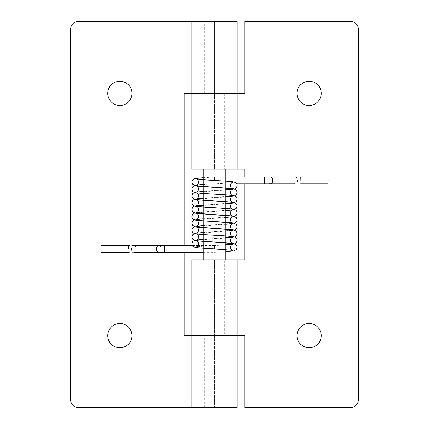 <?xml version="1.0" encoding="UTF-8"?>
<svg xmlns="http://www.w3.org/2000/svg" width="429" height="429" viewBox="0 0 429 429"><rect width="100%" height="100%" fill="white"/><g stroke="black" fill="none" stroke-linecap="round" stroke-linejoin="round"><path stroke-width="0.32" stroke-dasharray="2.15 1.61" d="M107.754 335.628A12.114 12.114 0 0 1 119.868 323.514A12.114 12.114 0 0 1 131.982 335.628A12.114 12.114 0 0 1 119.868 347.742A12.114 12.114 0 0 1 107.754 335.628M131.982 93.372A12.114 12.114 0 0 0 119.868 81.258A12.114 12.114 0 0 0 107.754 93.372A12.114 12.114 0 0 0 119.868 105.486A12.114 12.114 0 0 0 131.982 93.372M194.031 407.55L225.858 407.55L191.79 407.55L194.031 407.55L194.031 335.628L225.858 335.628L194.031 335.628M224.732 93.372L224.732 169.074L225.858 169.074L225.858 93.372L224.732 93.372L237.21 93.372L191.79 93.372L225.858 93.372L225.858 21.45L78.228 21.45A7.572 7.572 0 0 0 70.656 29.022L70.656 399.978A7.572 7.572 0 0 0 78.228 407.55L225.858 407.55L225.858 335.628L203.142 335.628L237.21 335.628L224.732 335.628L225.858 335.628L225.858 259.926L224.732 259.926L224.732 335.628M224.732 259.926L203.142 259.926L203.142 407.55L214.5 407.55L203.142 407.55L203.142 259.926L225.858 259.926L225.858 407.55L214.5 407.55L237.21 407.55M191.79 21.45L225.858 21.45L191.79 21.45M194.031 93.372L194.031 21.45M237.21 93.372L214.5 93.372L214.5 21.45L225.858 21.45L225.858 169.074L203.142 169.074L203.142 21.45L237.21 21.45M184.218 252.354L184.218 245.538M191.79 93.372L214.5 93.372L184.218 93.372L184.218 335.628L237.21 335.628M204.268 93.372L204.268 21.45M204.268 407.55L204.268 335.628M321.246 93.372A12.114 12.114 0 0 1 309.132 105.486A12.114 12.114 0 0 1 297.018 93.372A12.114 12.114 0 0 1 309.132 81.258A12.114 12.114 0 0 1 321.246 93.372M297.018 335.628A12.114 12.114 0 0 0 309.132 347.742A12.114 12.114 0 0 0 321.246 335.628A12.114 12.114 0 0 0 309.132 323.514A12.114 12.114 0 0 0 297.018 335.628M191.79 259.926L214.5 259.926L214.5 407.55L214.5 335.628L244.782 335.628L244.782 407.55L350.772 407.55A7.572 7.572 0 0 0 358.344 399.978L358.344 29.022A7.572 7.572 0 0 0 350.772 21.45L244.782 21.45L244.782 93.372L214.5 93.372L214.5 21.45L203.142 21.45L203.142 169.074L224.732 169.074M234.969 93.372L234.969 169.074M234.969 259.926L234.969 335.628M244.782 177.027L244.782 183.837M191.79 335.628L214.5 335.628L214.5 259.926L244.782 259.926L244.782 169.074L191.79 169.074M197.581 246.123L200.3 246.423L213.615 245.549L198.504 245.538L197.581 246.123M214.5 248.949L214.5 245.538L214.5 248.949M164.463 245.538L164.463 252.354M158.773 245.538A3.405 2.381 -90 0 1 161.154 248.949A3.405 2.381 -90 0 1 158.773 252.354M136.25 248.949A3.405 2.381 -90 0 1 133.869 252.354A3.405 2.381 -90 0 1 131.483 248.949A3.405 2.381 -90 0 1 133.869 245.538A3.405 2.381 -90 0 1 136.25 248.949M128.421 248.949L128.341 245.538L128.421 248.949M100.944 245.538L100.944 252.354M214.5 180.432L214.5 177.027L214.5 180.432M264.537 183.837L264.537 177.027M270.227 183.837A3.405 2.381 90 0 1 267.846 180.432A3.405 2.381 90 0 1 270.227 177.027M297.517 180.432A3.405 2.381 90 0 1 295.131 183.837A3.405 2.381 90 0 1 292.75 180.432A3.405 2.381 90 0 1 295.131 177.027A3.405 2.381 90 0 1 297.517 180.432M300.734 180.432L300.659 177.027L300.734 180.432M328.056 183.837L328.056 177.027M229.917 182.92L215.385 183.832L230.491 183.837L229.917 182.92M214.5 93.372L214.5 169.074L214.5 93.372M213.604 245.538L225.858 244.846M198.504 245.538L192.251 245.538M133.869 252.354L128.341 252.354M203.142 177.713L214.5 177.027L225.858 177.027M295.131 183.837L300.659 183.837M200.3 246.418L196.53 246.847M213.631 245.549L234.588 243.806M215.396 183.837L203.142 184.534M232.309 188.551L231.735 188.487M203.142 191.393L234.588 188.996M203.142 198.246L234.588 195.849M232.309 202.252L231.735 202.188M203.142 205.1L234.588 202.697M232.309 209.105L231.735 209.041M203.142 211.947L234.588 209.55M232.309 215.959L231.735 215.889M203.142 218.801L234.588 216.404M203.142 225.654L234.588 223.252M232.309 229.66L231.735 229.595M203.142 232.502L234.588 230.105M203.142 239.355L234.588 236.958M232.309 243.361L231.735 243.297M203.142 252.354L214.5 252.354L225.858 251.667M232.47 182.534L228.7 182.958M196.691 186.014L197.265 186.084M225.858 190.026L194.412 192.423M225.858 196.873L194.412 199.276M196.691 199.721L197.265 199.785M225.858 203.727L194.412 206.124M225.858 210.58L194.412 212.977M196.691 213.422L197.265 213.486M225.858 217.428L194.412 219.83M196.691 220.275L197.265 220.34M225.858 224.281L194.412 226.678M196.691 227.123L197.265 227.193M225.858 231.129L194.412 233.532M225.858 237.982L194.412 240.379M196.691 240.83L197.265 240.894M203.142 184.567L215.369 183.832M295.131 177.027L300.659 177.027M236.749 183.837L230.491 183.837M133.869 245.538L128.341 245.538"/><path stroke-width="0.64" d="M107.754 335.628A12.114 12.114 0 0 1 119.868 323.514A12.114 12.114 0 0 1 131.982 335.628A12.114 12.114 0 0 1 119.868 347.742A12.114 12.114 0 0 1 107.754 335.628M131.982 93.372A12.114 12.114 0 0 0 119.868 81.258A12.114 12.114 0 0 0 107.754 93.372A12.114 12.114 0 0 0 119.868 105.486A12.114 12.114 0 0 0 131.982 93.372M244.782 183.837L244.782 259.926L237.21 259.926L237.21 335.628L191.79 335.628L237.21 335.628L237.21 407.55L191.79 407.55L191.79 335.628L184.218 335.628L184.218 252.354M184.218 245.538L184.218 93.372L237.21 93.372L237.21 21.45L78.228 21.45A7.572 7.572 0 0 0 70.656 29.022L70.656 399.978A7.572 7.572 0 0 0 78.228 407.55L191.79 407.55M237.21 335.628L244.782 335.628L244.782 407.55L350.772 407.55A7.572 7.572 0 0 0 358.344 399.978L358.344 29.022A7.572 7.572 0 0 0 350.772 21.45L244.782 21.45L244.782 93.372L191.79 93.372L191.79 21.45M321.246 93.372A12.114 12.114 0 0 1 309.132 105.486A12.114 12.114 0 0 1 297.018 93.372A12.114 12.114 0 0 1 309.132 81.258A12.114 12.114 0 0 1 321.246 93.372M297.018 335.628A12.114 12.114 0 0 0 309.132 347.742A12.114 12.114 0 0 0 321.246 335.628A12.114 12.114 0 0 0 309.132 323.514A12.114 12.114 0 0 0 297.018 335.628M191.79 93.372L191.79 169.074L244.782 169.074L244.782 177.027M237.21 93.372L237.21 169.074M237.21 259.926L191.79 259.926L191.79 335.628M203.142 252.354L164.463 252.354L164.463 245.538L133.869 245.538M164.463 252.354L158.773 252.354A3.405 2.381 -90 0 1 156.387 248.949A3.405 2.381 -90 0 1 158.773 245.538M128.341 252.354L100.944 252.354L100.863 248.949L100.944 245.538L128.341 245.538M225.858 177.027L264.537 177.027L264.537 183.837L295.131 183.837M264.537 177.027L270.227 177.027A3.405 2.381 90 0 1 272.613 180.432A3.405 2.381 90 0 1 270.227 183.837M300.659 177.027L328.056 177.027L328.137 180.432L328.056 183.837L300.659 183.837M192.251 245.538L164.463 245.538M158.773 252.354L133.869 252.354M196.541 246.847L196.53 246.847C197.394 246.879 198.085 245.865 198.6 243.806C198.252 242.095 197.56 241.087 196.53 240.771M234.588 243.806L236.497 242.498L237.21 240.379C236.749 237.666 236.073 237.553 233.81 236.749C230.384 236.03 216.881 235.435 206.344 234.792L196.53 233.918C197.56 234.234 198.252 235.248 198.6 236.958C198.252 238.669 197.56 239.677 196.53 239.993L203.142 239.355M203.142 184.534L196.53 185.183C197.399 185.21 198.091 184.197 198.6 182.143C198.252 180.437 197.56 179.424 196.53 179.107L206.344 179.976C216.881 180.625 230.384 181.22 233.81 181.939C236.073 182.743 236.749 182.856 237.21 185.569L236.486 187.693L234.588 188.996M232.47 182.534C231.44 182.851 230.748 183.859 230.4 185.569C230.748 187.28 231.44 188.293 232.47 188.61M231.735 188.487L195.19 185.778L192.514 184.272L191.79 182.143L192.508 180.03L194.83 178.598L203.142 177.713M196.53 185.955C197.56 186.272 198.252 187.285 198.6 188.996C198.252 190.707 197.56 191.72 196.53 192.036L203.142 191.393M225.858 190.026L232.47 189.382C231.44 189.698 230.748 190.712 230.4 192.423C230.748 194.133 231.44 195.147 232.47 195.463L222.656 194.589C212.119 193.94 198.616 193.35 195.19 192.626C192.927 191.822 192.251 191.709 191.79 188.996L192.487 186.91L193.983 185.736L203.142 184.567M234.588 202.697L236.486 201.399L237.21 199.276C236.749 196.557 236.073 196.444 233.81 195.64C230.384 194.922 216.881 194.326 206.344 193.683L196.53 192.809C197.56 193.125 198.252 194.139 198.6 195.849C198.252 197.56 197.56 198.573 196.53 198.89L203.142 198.246M234.588 195.849L236.486 194.546L237.21 192.423L236.486 190.299L233.81 188.792L197.265 186.084M225.858 196.873L232.47 196.235C231.44 196.552 230.748 197.565 230.4 199.276C230.748 200.981 231.44 201.995 232.47 202.311M231.735 202.188L195.19 199.48L192.514 197.973L191.79 195.849L192.514 193.726L194.412 192.423M196.53 199.662C197.56 199.978 198.252 200.992 198.6 202.697C198.252 204.408 197.56 205.421 196.53 205.738L203.142 205.1M225.858 203.727L232.47 203.083C231.44 203.4 230.748 204.413 230.4 206.124C230.748 207.834 231.44 208.848 232.47 209.164M231.735 209.041L195.19 206.333L192.514 204.826L191.79 202.697L192.514 200.574L194.412 199.276M234.588 216.404L236.486 215.101L237.21 212.977C236.749 210.264 236.073 210.151 233.81 209.347C230.384 208.623 216.881 208.033 206.344 207.384L196.53 206.51C197.56 206.826 198.252 207.84 198.6 209.55C198.252 211.261 197.56 212.275 196.53 212.591L203.142 211.947M234.588 209.55L236.486 208.247L237.21 206.124L236.486 204L233.81 202.493L197.265 199.785M225.858 210.58L232.47 209.937C231.44 210.253 230.748 211.266 230.4 212.977C230.748 214.688 231.44 215.701 232.47 216.018M231.735 215.889L195.19 213.181L192.514 211.674L191.79 209.55L192.514 207.427L194.412 206.124M196.53 213.363C197.56 213.68 198.252 214.693 198.6 216.404C198.252 218.114 197.56 219.122 196.53 219.439L203.142 218.801M225.858 217.428L232.47 216.79C231.44 217.106 230.748 218.12 230.4 219.83C230.748 221.536 231.44 222.549 232.47 222.866L222.656 221.997C212.119 221.348 198.616 220.753 195.19 220.034C192.927 219.23 192.251 219.117 191.79 216.404L192.514 214.28L194.412 212.977M196.53 220.216C197.56 220.533 198.252 221.541 198.6 223.252C198.252 224.962 197.56 225.976 196.53 226.292L203.142 225.654M234.588 223.252L236.486 221.954L237.21 219.83L236.486 217.701L233.81 216.195L197.265 213.486M225.858 224.281L232.47 223.638C231.44 223.954 230.748 224.968 230.4 226.678C230.748 228.389 231.44 229.402 232.47 229.719M231.735 229.595L195.19 226.887L192.514 225.381L191.79 223.252L192.514 221.128L194.412 219.83M196.53 227.064C197.56 227.381 198.252 228.394 198.6 230.105C198.252 231.816 197.56 232.829 196.53 233.145L203.142 232.502M234.588 230.105L236.486 228.802L237.21 226.678L236.486 224.555L233.81 223.048L197.265 220.34M225.858 231.129L232.47 230.491C231.44 230.807 230.748 231.821 230.4 233.532C230.748 235.242 231.44 236.256 232.47 236.572L222.656 235.698C212.119 235.049 198.616 234.459 195.19 233.735C192.927 232.931 192.251 232.818 191.79 230.105L192.514 227.981L194.412 226.678M234.588 236.958L236.486 235.655L237.21 233.532L236.486 231.408L233.81 229.901L197.265 227.193M225.858 237.982L232.47 237.344C231.44 237.661 230.748 238.674 230.4 240.379C230.748 242.09 231.44 243.104 232.47 243.42M231.735 243.297L195.19 240.589L192.514 239.082L191.79 236.958L192.514 234.829L194.412 233.532M225.858 244.846L232.47 244.192C231.44 244.509 230.748 245.522 230.4 247.233C230.748 248.943 231.44 249.957 232.47 250.273L222.656 249.399C212.119 248.75 198.616 248.16 195.19 247.442C192.927 246.632 192.251 246.525 191.79 243.806L192.514 241.683L194.412 240.379M225.858 251.667L234.17 250.783L236.492 249.351L237.21 247.233L236.486 245.109L233.81 243.602L197.265 240.894M270.227 177.027L295.131 177.027M264.537 183.837L236.749 183.837M225.858 169.074L225.858 259.926M203.142 169.074L203.142 259.926"/></g></svg>
